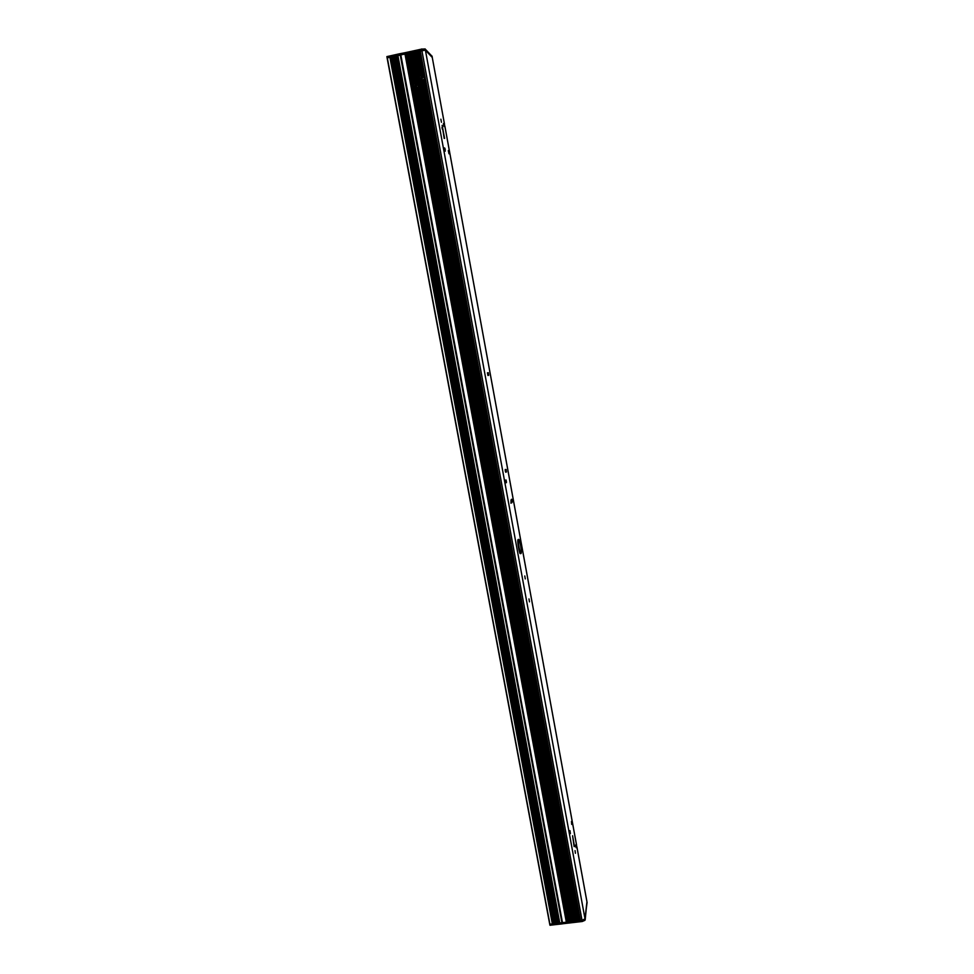 <?xml version="1.0" encoding="UTF-8"?>
<svg xmlns="http://www.w3.org/2000/svg" width="974" height="974" viewBox="0 0 974 974"><rect width="100%" height="100%" fill="white"/><g stroke="black" fill="none" stroke-linecap="round" stroke-linejoin="round"><path stroke-width="1.46" d="M424.177 76.69L419.417 50.831L425.407 50.198L432.261 57.454M419.417 50.831L418.418 51.05L422.899 75.363M422.01 75.108L417.603 51.232L418.418 51.05M417.603 51.232L416.604 51.452L420.999 75.205M420.22 75.57L415.801 51.622L416.604 51.452M415.801 51.622L414.802 51.841L419.356 76.496M576.9 846.978L586.945 901.814L584.997 918.786L582.05 920.43L574.733 921.282L413.999 52.012L414.802 51.841M413.999 52.012L413 52.231L573.808 921.392L562.278 922.646L400.618 54.97L405.781 53.801L567.099 922.171M418.15 84.592L412.185 52.413L413 52.231M412.185 52.413L411.198 52.633L416.86 83.24M415.983 82.985L410.383 52.803L411.198 52.633M410.383 52.803L409.384 53.022L414.961 83.07M414.193 83.423L408.581 53.193L409.384 53.022M408.581 53.193L407.582 53.412L413.329 84.348M568.037 922.061L406.779 53.582L407.582 53.412M406.779 53.582L405.781 53.801M574.733 921.282L573.808 921.392M574.502 846.54L572.59 835.753L574.124 846.589M444.594 138.369L442.135 125.378L444.205 138.454M575.05 850.594L575.415 853.285L575.05 850.594M440.869 119.193L441.429 122.274L440.869 119.193M505.214 480.462L505.384 482.057M441.977 127.46L442.306 129.079M562.278 922.646L400.582 53.582M444.473 123.966L432.225 57.223L425.394 50.137L400.606 54.909L400.594 53.582L425.041 48.895L432.054 56.285M584.911 920.333L582.245 921.501L562.68 923.705L562.29 922.67L582.062 920.491L585.009 918.835L586.945 901.668M570.837 898.369L570.837 898.345C572.262 895.435 573.954 895.374 575.926 898.162L575.878 899.185M573.747 901.51L575.841 898.819L572.87 896.725L570.776 899.416L573.747 901.51M572.639 899.148L573.796 900.524L574.587 898.868L572.785 898.028L572.931 898.978L571.896 899.185L573.796 900.524M573.637 899.623L574.149 898.953M572.639 899.16L571.896 899.185M563.13 893.803C564.567 890.918 566.259 890.857 568.207 893.633L568.146 894.704L565.139 892.196L563.021 894.473L566.028 896.993L568.244 894.047M564.165 894.656L565.444 894.741L565.529 896.068L566.868 894.339L565.748 894.363L565.59 893.438L564.165 894.656L566.064 895.995M566.953 894.85L565.979 894.643M421.462 78.517L422.119 78.943M423.666 75.935L424.627 79.064C423.532 81.256 422.022 81.682 420.062 80.355M422.229 80.842L424.347 78.809L424.408 77.421L421.182 75.156L419.076 77.153L419.003 78.577L422.229 80.842M421.705 79.028L422.205 79.393L421.998 78.261L423.033 77.323L422.034 77.518L421.352 76.422L421.231 77.579L420.135 77.944L422.205 79.393M421.791 77.238L421.645 76.362M421.389 77.323L421.036 78.358M422.667 78.017L421.986 77.518M420.257 78.553L420.963 77.993M417.554 83.74L418.577 86.942C417.517 89.072 416.02 89.511 414.096 88.257M416.19 88.707L418.296 86.698L418.37 85.286L415.131 83.021L413.049 84.994L412.964 86.442L416.19 88.707M415.411 86.369L416.166 87.258L416.982 85.188L415.021 84.348L415.18 85.444L414.096 85.809L416.166 87.258M415.74 85.103L415.606 84.227M415.35 85.188L414.997 86.223M416.202 85.578L416.982 85.188M414.206 86.418L414.924 85.846M506.419 471.513L506.127 469.967L506.37 471.489M506.103 470.941L506.127 469.492L506.103 470.941M511.642 500.563L511.764 501.817L512.324 499.589M511.021 503.071L510.997 500.149M512.044 502.426L511.167 500.137L511.63 502.925M512.032 502.353L511.715 501.549M511.021 500.064L511.63 499.236M512.665 501.5L512.312 499.516M512.653 501.427L512.348 500.636M488.68 374.795L488.351 373.249L488.644 374.82M488.339 374.101L488.376 372.75L488.339 374.101M506.383 482.069L506.273 481.132M506.431 482.093L506.261 481.132M506.115 481.533L506.139 480.06L506.115 481.533M569.973 830.652L570.374 833.61M571.446 821.459L571.701 824.381M571.896 824.442L571.458 821.484L571.994 824.187M528.992 598.9L529.466 601.847M524.779 575.963L525.266 578.909M448.332 150.52L448.99 153.795M448.564 150.605L448.977 153.624M444.461 147.926L445.13 151.25M444.692 148.011L445.118 151.08M444.4 124.112L444.692 125.756L444.351 124.136M444.29 124.733L444.704 126.243L444.29 124.733M576.803 846.869L576.547 845.456L576.754 846.856M576.584 846.771L576.547 844.933L576.584 846.771M387.299 57.795L549.933 924.229L387.104 57.892L400.643 55.055M549.726 924.168L387.104 57.88M549.933 924.229L552.355 923.949L389.892 57.223M390.696 57.052L553.098 923.863L552.355 923.949M553.098 923.863L554.023 923.754L391.694 56.833M392.498 56.662L554.766 923.669L554.023 923.754M554.766 923.669L555.691 923.559L393.484 56.443M394.3 56.273L556.434 923.474L555.691 923.559M556.434 923.474L557.359 923.376L395.286 56.054M396.089 55.883L558.114 923.279L557.359 923.376M558.114 923.279L559.039 923.182L397.088 55.664M397.891 55.481L559.782 923.084L559.039 923.182M559.782 923.084L562.254 922.524M400.533 54.97L562.217 922.707L562.156 923.839L550.115 925.239L549.738 924.241M562.229 922.755L562.193 923.888L549.908 925.178L549.738 924.204L561.986 922.889L400.241 54.97M400.631 54.994L387.092 57.831L387.068 56.589L400.411 53.862M405.379 53.899L566.734 922.208M407.181 53.497L413.037 85.03M413.536 87.721L563.13 893.621M563.581 895.995L568.402 922.013M408.983 53.107L414.571 83.216M415.642 88.987L564.506 891.746M565.48 896.993L570.082 921.818M410.784 52.718L416.409 83.07M417.42 88.537L566.198 891.6M567.124 896.604L571.762 921.623M412.599 52.316L573.43 921.428M414.4 51.926L419.063 77.189M419.563 79.844L570.849 898.138M571.275 900.5L575.11 921.234M416.202 51.537L420.598 75.351M421.669 81.134L572.213 896.263M573.187 901.522L576.791 921.039M418.016 51.147L422.448 75.193M423.459 80.684L573.905 896.117M574.83 901.133L578.471 920.844M419.818 50.745L580.151 920.649M397.489 55.579L559.405 923.133M395.688 55.968L557.737 923.328M393.886 56.358L556.069 923.522M392.096 56.748L554.389 923.717M390.294 57.137L552.721 923.912M562.485 922.707L400.813 54.885M566.357 922.256L404.977 53.984M420.22 50.66L580.528 920.613M421.852 50.307L582.05 920.43M573.516 896.056L423.081 80.903M422.095 81.146L572.578 896.141M571.872 896.457L421.231 81.049M576.413 921.087L572.797 901.461M420.074 80.355L571.081 897.322M571.75 900.962L575.488 921.197M579.774 920.698L575.865 899.465M575.415 897.066L424.347 78.809M575.171 900.865L578.848 920.807M423.824 80.392L574.319 896.25M565.797 891.539L417.042 88.744M416.056 88.999L564.859 891.612M564.153 891.941L415.204 88.902M569.705 921.867L565.078 896.932M414.047 88.22L563.374 892.805M564.043 896.445L568.779 921.976M573.065 921.477L568.146 894.911M567.708 892.549L418.296 86.698M567.452 896.336L572.14 921.587M417.785 88.244L566.6 891.734M578.093 920.893L574.49 901.315M573.576 901.534L577.168 921.002M571.385 921.672L566.771 896.786M565.87 897.005L570.46 921.781M566.466 922.208L405.111 53.972M405.683 53.85L567.002 922.147M568.146 922.013L563.191 895.337M563.021 894.436L413.11 86.966M412.915 85.895L406.913 53.582M407.485 53.448L413.244 84.495M413.926 88.123L563.301 892.963M563.934 896.36L568.682 921.952M412.903 52.279L573.71 921.367M573.175 921.428L568.183 894.473M567.866 892.781L418.65 86.613M418.418 85.335L412.319 52.401M574.855 921.234L570.886 899.818M570.74 899.014L419.124 79.052M418.954 78.09L414.12 52.012M414.705 51.878L419.283 76.642M419.952 80.258L571.008 897.48M571.641 900.865L575.391 921.173M420.123 50.697L580.431 920.588M579.883 920.649L575.902 899.014M575.585 897.298L424.688 78.76M424.457 77.457L419.551 50.831M425.407 50.198L584.997 918.786M432.237 57.283L444.424 123.795M444.862 126.218L576.511 844.884M421.986 81.159L572.481 896.165M416.507 51.488L420.89 75.229M573.479 901.534L577.071 920.978M571.981 896.384L421.377 81.085M420.342 75.485L415.935 51.61M576.535 921.039L572.919 901.486M422.144 75.132L417.736 51.22M573.637 896.068L423.203 80.842M578.203 920.844L574.599 901.267M418.321 51.098L422.777 75.315M423.739 80.477L574.21 896.214M575.086 900.938L578.751 920.783M415.959 88.999L564.774 891.648M409.287 53.059L414.863 83.094M565.772 897.005L570.35 921.757M564.263 891.867L415.35 88.938M414.303 83.35L408.715 53.18M569.814 921.818L565.212 896.957M416.117 82.997L410.517 52.791M565.918 891.551L417.164 88.695M571.495 921.623L566.88 896.737M411.089 52.669L416.75 83.192M417.7 88.317L566.503 891.685M567.379 896.409L572.03 921.562M400.813 54.824L400.594 53.68L421.632 49.102L425.188 48.992L425.394 50.137M421.632 48.992L421.839 50.246M431.932 56.017L432.225 57.223M562.29 922.695L562.704 923.754L582.245 921.489M562.497 922.755L562.692 923.766L582.245 921.501L585.191 919.785L582.233 921.441L582.062 920.491M587.066 902.472L585.009 918.835M587.115 902.849L586.957 901.863M585.179 919.858L586.945 901.717M505.81 472.171L505.969 469.517M506.395 472.025L505.652 472.207L505.226 469.505M505.725 472.195L505.299 471.087M488.084 375.453L488.218 372.774M488.668 375.294L487.925 375.489L487.463 372.762L488.011 375.477M505.823 482.763L505.981 480.072M506.407 482.617L505.664 482.8L505.238 480.072L505.737 482.775M444.132 126.413L443.523 124.891L444.168 123.613M444.047 126.437L443.413 123.613M576.182 847.648L576.438 844.945M576.097 847.66L575.719 844.957M518.509 539.474L518.144 539.499C517.803 543.443 518.46 548.009 520.116 553.183C520.104 555.801 516.951 541.812 518.01 539.633C517.097 540.813 519.276 553.78 520.347 553.573M520.956 553.561L520.116 553.183L520.7 553.658M519.592 541.045C520.968 546.256 521.467 550.371 521.114 553.39L520.335 553.147C518.679 547.899 518.022 543.322 518.375 539.438L518.765 539.462M518.582 539.584C519.459 537.587 522.076 551.905 521.102 553.354C520.25 555.484 517.584 540.935 518.582 539.584M552.465 923.9L390.026 57.223M390.598 57.089L553.001 923.839M554.133 923.705L391.828 56.833M392.4 56.699L554.669 923.644M555.801 923.51L393.618 56.431M394.19 56.309L556.337 923.449M557.481 923.315L395.42 56.042M395.992 55.92L558.005 923.255M559.149 923.121L397.222 55.652M397.794 55.53L559.685 923.06M562.181 923.9L549.945 925.215M550.14 925.3L549.945 924.289M386.885 56.614L400.01 53.667L400.521 54.897M387.068 56.492L387.287 57.734M400.022 53.667L400.229 54.909M586.932 901.62L576.888 846.771M576.547 844.933L444.862 126.096M432.261 57.296L432.066 56.2M575.878 899.221L575.963 898.552M505.299 471.075L505.238 469.492M511.983 501.5L510.851 503.12M512.604 500.587L512.044 502.06M449.063 153.758L449.014 151.469M445.203 151.214L445.142 148.888M444.704 126.243L443.961 126.462L443.413 123.588M576.778 847.514L576.072 847.672L575.731 844.933M387.092 57.819L386.873 56.675"/></g></svg>
